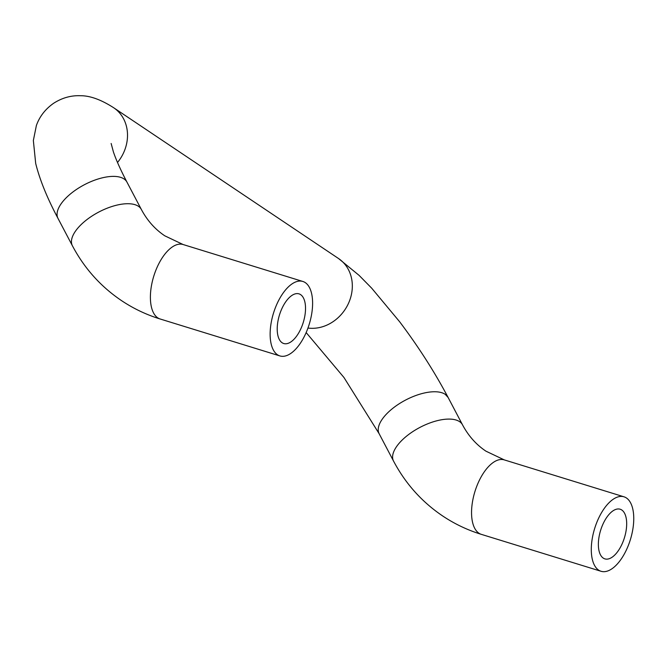 <?xml version="1.0" encoding="UTF-8"?>
<svg xmlns="http://www.w3.org/2000/svg" width="667" height="667" viewBox="0 0 667 667"><rect width="100%" height="100%" fill="white"/><g stroke="black" fill="none" stroke-linecap="round" stroke-linejoin="round"><path stroke-width="1" d="M305.286 282.625A38.961 18.709 -72.9 0 1 308.379 326.855A38.961 18.709 -72.9 0 1 279.882 355.92A38.961 18.709 -72.9 0 1 277.455 354.752A38.961 18.709 -72.9 0 1 274.354 310.53A38.961 18.709 -72.9 0 1 302.851 281.466A38.961 18.709 -72.9 0 1 305.286 282.625M302.076 325.871A25.971 12.473 -72.9 0 1 283.708 343.513A25.971 12.473 -72.9 0 1 280.665 311.514A25.971 12.473 -72.9 0 1 299.024 293.872A25.971 12.473 -72.9 0 1 302.076 325.871M626.438 497.982A38.961 18.709 107.1 0 0 624.004 496.815A38.961 18.709 107.1 0 0 595.514 525.888A38.961 18.709 107.1 0 0 598.607 570.11A38.961 18.709 107.1 0 0 601.042 571.277A38.961 18.709 107.1 0 0 629.531 542.213A38.961 18.709 107.1 0 0 626.438 497.982M601.817 526.872A25.971 12.473 107.1 0 0 604.869 558.871A25.971 12.473 107.1 0 0 623.228 541.229A25.971 12.473 107.1 0 0 620.177 509.229A25.971 12.473 107.1 0 0 601.817 526.872M279.882 355.92L160.147 318.993A38.961 18.709 -72.9 0 1 157.712 317.825A38.961 18.709 -72.9 0 1 154.619 273.595A38.961 18.709 -72.9 0 1 183.117 244.531L302.851 281.466M306.153 332.558L343.939 377.464L379.156 433.742A38.961 17.5 152.2 0 1 397.574 404.836A38.961 17.5 152.2 0 1 432.95 391.787A38.961 17.5 152.2 0 1 445.214 394.322L448.107 397.457C434.517 371.811 418.359 346.582 399.641 321.761L371.694 288.186L359.063 275.346L338.536 258.529A38.961 33.825 123.8 0 1 349.491 300.959A38.961 33.825 123.8 0 1 333.041 321.694A38.961 33.825 123.8 0 1 307.954 328.047M476.73 486.351A38.961 18.709 107.1 0 0 478.873 533.183A38.961 18.709 107.1 0 0 481.307 534.35C467.459 530.065 454.535 523.92 442.554 515.891C421.786 501.842 405.444 483.567 393.538 461.08A38.961 17.5 152.2 0 1 407.629 435.301A38.961 17.5 152.2 0 1 447.332 419.118A38.961 17.5 152.2 0 1 459.596 421.652A38.961 17.5 152.2 0 1 462.498 424.796C468.409 435.876 476.221 444.672 485.951 451.175L504.269 459.888A38.961 18.709 107.1 0 0 476.73 486.351M338.536 258.529L113.724 107.779C101.142 99.683 90.053 95.664 80.457 95.723C70.985 95.339 62.014 97.874 53.552 103.327C45.298 109.138 39.578 116.525 36.385 125.488L33.35 140.487L35.684 163.39C39.712 179.681 47.157 198.016 57.996 218.392A38.961 17.5 -27.8 0 1 76.422 189.478A38.961 17.5 -27.8 0 1 124.054 178.964A38.961 17.5 -27.8 0 1 126.955 182.108C120.585 169.885 116.066 159.822 113.415 151.926L111.139 143.472M113.724 107.779A38.961 33.825 123.8 0 1 124.679 150.208A38.961 33.825 123.8 0 1 117.517 162.481M57.996 218.392L72.378 245.723A38.961 17.5 -27.8 0 1 94.672 214.357A38.961 17.5 -27.8 0 1 138.436 206.295A38.961 17.5 -27.8 0 1 141.337 209.438C147.249 220.519 155.069 229.315 164.791 235.818L183.117 244.531M126.955 182.108L141.337 209.438M160.147 318.993C146.298 314.707 133.383 308.563 121.394 300.534C100.625 286.485 84.284 268.217 72.378 245.723M481.307 534.35L601.042 571.277M504.269 459.888L624.004 496.815M448.116 397.465L462.498 424.796M379.156 433.742L393.538 461.08"/></g></svg>
